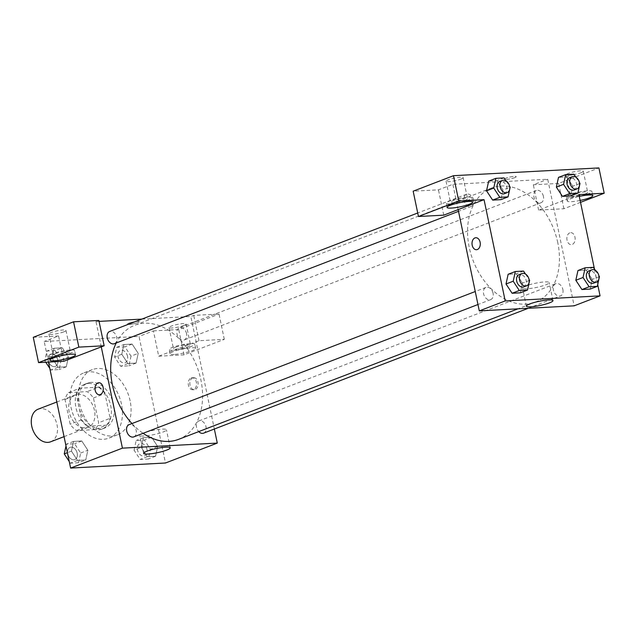 <?xml version="1.0" encoding="UTF-8"?>
<svg xmlns="http://www.w3.org/2000/svg" width="636" height="636" viewBox="0 0 636 636"><rect width="100%" height="100%" fill="white"/><g stroke="black" fill="none" stroke-linecap="round" stroke-linejoin="round"><path stroke-width="0.48" stroke-dasharray="3.18 2.39" d="M50.657 441.789A17.466 12.362 69 0 0 57.041 424.816A17.466 12.362 69 0 0 38.12 409.194M94.454 410.427A17.466 12.362 69 0 0 75.533 394.805A17.466 12.362 69 0 0 70.27 415.539A17.466 12.362 69 0 0 88.07 427.4A17.466 12.362 69 0 0 94.454 410.427M95.05 429.594L76.495 430.588A23.453 16.6 69 0 1 70.159 424.244L64.991 399.48A23.453 16.6 69 0 1 68.561 392.611L87.116 391.617A23.453 16.6 69 0 1 93.444 397.961L98.62 422.725A23.453 16.6 69 0 1 95.05 429.594L106.562 425.166L88.007 426.16L76.495 430.588M68.561 392.611L80.072 388.183L98.628 387.189L87.116 391.617M93.444 397.961L104.956 393.533L110.131 418.297L98.62 422.725M104.956 393.533A23.453 16.6 69 0 0 98.628 387.189M80.072 388.183A23.453 16.6 69 0 0 76.503 395.059L64.991 399.48M88.007 426.16A23.453 16.6 69 0 1 81.67 419.816L76.503 395.059M106.562 425.166A23.453 16.6 69 0 0 110.131 418.297M88.468 383.468A24.009 16.997 -111 0 1 110.052 403.137A24.009 16.997 -111 0 1 101.935 429.085A24.009 16.997 -111 0 1 77.449 412.78A24.009 16.997 -111 0 1 84.699 384.263A24.009 16.997 -111 0 1 88.468 383.468M91.346 382.363A24.009 16.997 69 0 0 87.577 383.158A24.009 16.997 69 0 0 80.335 411.667A24.009 16.997 69 0 0 104.813 427.98A24.009 16.997 69 0 0 113.59 404.639A24.009 16.997 69 0 0 91.346 382.363M81.67 419.816L70.159 424.244M121.492 404.218A34.924 24.725 69 0 0 83.658 372.974A34.924 24.725 69 0 0 73.116 414.441A34.924 24.725 69 0 0 108.732 438.164A34.924 24.725 69 0 0 121.492 404.218M130.126 400.895A34.924 24.725 69 0 0 92.292 369.651A34.924 24.725 69 0 0 81.758 411.126A34.924 24.725 69 0 0 117.366 434.841A34.924 24.725 69 0 0 130.126 400.895M131.024 356.128L128.901 365.843L120.689 366.28L114.599 357.003L116.722 347.296L124.934 346.851L131.024 356.128L138.219 353.362L136.096 363.077L127.884 363.514L121.794 354.236L123.917 344.529L132.129 344.084L138.219 353.362L136.088 363.069L127.884 363.514L121.786 354.244L123.925 344.529M116.722 347.296L123.917 344.529L132.129 344.084L138.227 353.354M134.061 450.177L136.184 440.462L144.396 440.025L150.494 449.294L148.363 459.009L140.151 459.446L134.061 450.177L141.256 447.41L143.378 437.695L151.591 437.258L157.688 446.528L155.558 456.243L147.345 456.68L141.256 447.41L143.386 437.703L151.591 437.258L157.696 446.52L155.55 456.235L147.345 456.68L141.248 447.418M45.76 362.234L44.774 360.731L46.905 351.024L55.117 350.579L62.312 347.812L68.402 357.09L66.279 366.805L58.067 367.242L51.969 357.965L54.1 348.25L62.312 347.812L54.1 348.25L51.961 357.957L58.075 367.234L66.279 366.805L68.418 357.098M55.117 350.579L61.207 359.857L68.402 357.09L62.304 347.82M48.479 362.091L44.178 341.484L139.038 336.42L165.479 463.008M65.993 445.908L66.367 444.19L74.579 443.753L80.669 453.023L78.546 462.738L85.741 459.971L77.528 460.408L71.439 451.131L73.561 441.424L81.774 440.987L87.863 450.256L85.741 459.971L77.528 460.408L71.431 451.139L73.569 441.432L81.774 440.987L87.871 450.248M80.669 453.023L87.863 450.256L85.733 459.963M63.854 361.272L58.568 335.951L44.178 341.484M99.447 394.725L99.454 394.725A6.002 4.134 -93.1 0 0 100.345 394.535A6.002 4.134 -93.1 0 0 103.199 387.857A6.002 4.134 -93.1 0 0 98.811 382.737L98.811 382.737M53.201 356.621A13.094 2.075 168.2 0 0 67.217 354.125A13.094 2.075 168.2 0 0 74.658 350.619A13.094 2.075 168.2 0 0 61.414 351.271A13.094 2.075 168.2 0 0 49.02 355.977A13.094 2.075 168.2 0 0 53.201 356.621M55.515 353.632A8.729 1.383 -11.8 0 1 64.793 351.374A8.729 1.383 -11.8 0 1 70.381 351.509A8.729 1.383 -11.8 0 1 68.163 352.964A8.729 1.383 -11.8 0 1 58.886 355.222A8.729 1.383 -11.8 0 1 53.289 355.087A8.729 1.383 -11.8 0 1 55.515 353.632M63.751 331.865A8.729 1.383 -11.8 0 1 54.473 334.123A8.729 1.383 -11.8 0 1 48.885 333.987A8.729 1.383 -11.8 0 1 57.145 330.847A8.729 1.383 -11.8 0 1 65.977 330.418A8.729 1.383 -11.8 0 1 63.751 331.865M33.271 337.303L58.568 335.951M101.267 346.882L95.98 321.562L98.858 320.457M143.291 433.1A13.595 2.147 168.2 0 0 139.833 435.35A13.595 2.147 168.2 0 0 153.578 434.674A13.595 2.147 168.2 0 0 166.441 429.793A13.595 2.147 168.2 0 0 157.736 429.578A13.595 2.147 168.2 0 0 143.291 433.1M192.78 377.864A6.002 4.134 -93.1 0 0 189.926 384.541A6.002 4.134 -93.1 0 0 194.314 389.661A6.002 4.134 -93.1 0 0 198.114 383.444A6.002 4.134 -93.1 0 0 193.67 377.673A6.002 4.134 -93.1 0 0 192.78 377.864M158.714 356.208L184.011 354.856L224.301 339.354L199.004 340.705L158.714 356.208L153.427 330.887L139.038 336.42M224.301 339.354L219.015 314.041L193.718 315.392L190.84 316.497L214.348 429.03M191.182 377.951A6.002 4.134 86.9 0 1 192.08 377.76A6.002 4.134 86.9 0 1 196.524 383.532A6.002 4.134 86.9 0 1 192.716 389.741A6.002 4.134 86.9 0 1 188.328 384.629A6.002 4.134 86.9 0 1 191.182 377.951M174.24 354.419A13.094 2.075 -11.8 0 1 170.058 353.783A13.094 2.075 -11.8 0 1 182.453 349.077A13.094 2.075 -11.8 0 1 195.697 348.425A13.094 2.075 -11.8 0 1 188.256 351.931A13.094 2.075 -11.8 0 1 174.24 354.419M173.358 350.205A13.094 2.075 168.2 0 0 187.374 347.709A13.094 2.075 168.2 0 0 194.815 344.203A13.094 2.075 168.2 0 0 181.57 344.855A13.094 2.075 168.2 0 0 169.176 349.562A13.094 2.075 168.2 0 0 173.358 350.205M175.671 347.216A8.729 1.383 -11.8 0 1 184.949 344.958A8.729 1.383 -11.8 0 1 190.538 345.094A8.729 1.383 -11.8 0 1 188.32 346.548A8.729 1.383 -11.8 0 1 179.042 348.806A8.729 1.383 -11.8 0 1 173.445 348.671A8.729 1.383 -11.8 0 1 175.671 347.216M183.907 325.449A8.729 1.383 -11.8 0 1 174.63 327.707A8.729 1.383 -11.8 0 1 169.041 327.572A8.729 1.383 -11.8 0 1 177.301 324.432A8.729 1.383 -11.8 0 1 186.133 324.002A8.729 1.383 -11.8 0 1 183.907 325.449M153.427 330.887L178.724 329.535L219.015 314.041M184.011 354.856L178.724 329.535M199.004 340.705L193.718 315.392M137.297 321.379A6.002 0.946 168.2 0 0 130.873 322.524A6.002 0.946 168.2 0 0 127.462 324.129A6.002 0.946 168.2 0 0 133.528 323.835A6.002 0.946 168.2 0 0 139.212 321.681A6.002 0.946 168.2 0 0 137.297 321.379A6.002 0.946 -11.8 0 1 139.212 321.681A6.002 0.946 -11.8 0 1 133.528 323.835A6.002 0.946 -11.8 0 1 127.462 324.137A6.002 0.946 -11.8 0 1 130.873 322.531A6.002 0.946 -11.8 0 1 137.297 321.387M95.98 321.562L99.057 321.395M141.82 319.113L190.84 316.497M114.345 343.718A6.551 4.635 69 0 0 116.738 337.35A6.551 4.635 69 0 0 109.638 331.491M186.555 333.622A6.551 4.635 69 0 0 179.455 327.763A6.551 4.635 69 0 0 177.484 335.538A6.551 4.635 69 0 0 184.162 339.99A6.551 4.635 69 0 0 186.555 333.622M133.806 436.884A6.551 4.635 69 0 0 136.199 430.516A6.551 4.635 69 0 0 129.108 424.657M203.623 433.156A6.551 4.635 69 0 0 206.016 426.788A6.551 4.635 69 0 0 198.925 420.929A6.551 4.635 69 0 0 196.349 425.468A6.551 4.635 69 0 0 198.758 431.606M178.573 439.365A61.12 43.264 69 0 0 200.904 379.962A61.12 43.264 69 0 0 134.689 325.282A61.12 43.264 69 0 0 116.213 342.995M131.954 423.568A61.12 43.264 69 0 0 143.1 433.307M557.772 242.698A61.12 43.264 69 0 0 491.564 188.018A61.12 43.264 69 0 0 473.12 260.593A61.12 43.264 69 0 0 535.448 302.108A61.12 43.264 69 0 0 557.772 242.698M562.892 289.531A6.551 4.635 -111 0 1 560.499 295.899A6.551 4.635 -111 0 1 553.399 290.04A6.551 4.635 -111 0 1 555.792 283.672A6.551 4.635 -111 0 1 562.892 289.531M473.605 200.094A6.551 4.635 69 0 0 466.514 194.234A6.551 4.635 69 0 0 464.534 202.01A6.551 4.635 69 0 0 471.212 206.454A6.551 4.635 69 0 0 473.605 200.094M543.422 196.365A6.551 4.635 69 0 0 536.331 190.506A6.551 4.635 69 0 0 534.351 198.281A6.551 4.635 69 0 0 541.029 202.725A6.551 4.635 69 0 0 543.422 196.365M493.067 293.26A6.551 4.635 69 0 0 485.976 287.4A6.551 4.635 69 0 0 484.004 295.176A6.551 4.635 69 0 0 490.682 299.628A6.551 4.635 69 0 0 493.067 293.26M578.903 194.592L553.002 204.554L547.715 179.241L452.848 184.305L438.458 189.838L413.162 191.19M580.525 202.351L563.909 208.743L538.613 210.095L553.002 204.554L574.157 305.829M458.143 209.618L452.848 184.305M514.699 177.667A6.002 0.946 168.2 0 0 516.233 176.673A6.002 0.946 168.2 0 0 510.159 176.967A6.002 0.946 168.2 0 0 504.483 179.121A6.002 0.946 168.2 0 0 508.323 179.217A6.002 0.946 168.2 0 0 514.699 177.667M460.917 179.106A8.729 1.383 168.2 0 0 463.143 177.659A8.729 1.383 168.2 0 0 454.311 178.096A8.729 1.383 168.2 0 0 446.043 181.228A8.729 1.383 168.2 0 0 451.64 181.371A8.729 1.383 168.2 0 0 460.917 179.106M581.073 172.69A8.729 1.383 168.2 0 0 583.299 171.243A8.729 1.383 168.2 0 0 574.467 171.68A8.729 1.383 168.2 0 0 566.207 174.813A8.729 1.383 168.2 0 0 571.796 174.956A8.729 1.383 168.2 0 0 581.073 172.69M563.909 208.743L558.623 183.422L598.913 167.928M558.623 183.422L533.326 184.774L547.715 179.241M514.707 177.667A6.002 0.946 -11.8 0 1 508.323 179.225A6.002 0.946 -11.8 0 1 504.483 179.129A6.002 0.946 -11.8 0 1 510.159 176.975A6.002 0.946 -11.8 0 1 516.233 176.673A6.002 0.946 -11.8 0 1 514.707 177.667M465.321 200.205A8.729 1.383 -11.8 0 1 456.044 202.463A8.729 1.383 -11.8 0 1 450.455 202.328A8.729 1.383 -11.8 0 1 452.673 200.881A8.729 1.383 -11.8 0 1 461.959 198.615A8.729 1.383 -11.8 0 1 467.547 198.758A8.729 1.383 -11.8 0 1 465.321 200.205M450.368 203.862A13.094 2.075 168.2 0 0 464.383 201.366A13.094 2.075 168.2 0 0 471.825 197.868A13.094 2.075 168.2 0 0 458.58 198.512A13.094 2.075 168.2 0 0 446.178 203.218A13.094 2.075 168.2 0 0 450.368 203.862M585.486 193.789A8.729 1.383 -11.8 0 1 576.208 196.047A8.729 1.383 -11.8 0 1 570.611 195.912A8.729 1.383 -11.8 0 1 578.879 192.772A8.729 1.383 -11.8 0 1 587.704 192.342A8.729 1.383 -11.8 0 1 585.486 193.789M570.524 197.446A13.094 2.075 168.2 0 0 584.54 194.95A13.094 2.075 168.2 0 0 591.981 191.452A13.094 2.075 168.2 0 0 578.736 192.096A13.094 2.075 168.2 0 0 566.342 196.802A13.094 2.075 168.2 0 0 570.524 197.446M580.127 200.443A13.094 2.075 -11.8 0 1 571.406 201.668A13.094 2.075 -11.8 0 1 567.217 201.024A13.094 2.075 -11.8 0 1 579.277 196.389M538.613 210.095L533.326 184.774M443.753 215.159L438.458 189.838M502.981 189.941L500.85 199.648L502.981 189.941L496.891 180.672L502.981 189.941L510.175 187.175M486.548 190.824L488.687 181.117L496.891 180.672L488.679 181.109M506.018 283.99L508.148 274.283M523.547 271.071L516.353 273.838L508.14 274.275L516.353 273.838L522.45 283.107L520.312 292.814M575.834 280.261L577.965 270.554L586.169 270.109L592.267 279.379M599.454 276.62L592.259 279.387L590.129 289.094L592.259 279.387L586.169 270.109L577.957 270.546M573.903 174.177L566.708 176.943L558.495 177.38L566.708 176.943L572.798 186.213L570.667 195.92M556.365 187.095L558.503 177.388M566.708 176.943L572.805 186.205M594.445 268.98L597.713 284.61M526.067 285.874A13.595 2.147 168.2 0 0 522.609 288.132A13.595 2.147 168.2 0 0 536.355 287.456A13.595 2.147 168.2 0 0 549.218 282.575A13.595 2.147 168.2 0 0 540.513 282.352A13.595 2.147 168.2 0 0 526.067 285.874M569.792 232.856A6.002 4.134 -93.1 0 0 566.938 239.534A6.002 4.134 -93.1 0 0 571.327 244.653A6.002 4.134 -93.1 0 0 575.135 238.436A6.002 4.134 -93.1 0 0 570.691 232.665A6.002 4.134 -93.1 0 0 569.792 232.856A6.002 4.134 86.9 0 1 570.683 232.665A6.002 4.134 86.9 0 1 575.135 238.436A6.002 4.134 86.9 0 1 571.327 244.653A6.002 4.134 86.9 0 1 566.938 239.534A6.002 4.134 86.9 0 1 569.792 232.856M476.467 249.717L476.467 249.717A6.002 4.134 -93.1 0 0 477.358 249.527A6.002 4.134 -93.1 0 0 480.22 242.849A6.002 4.134 -93.1 0 0 475.831 237.729L475.823 237.729M595.328 270.332L598.866 275.722M593.595 283.163A6.551 4.635 69 0 0 595.988 276.803A6.551 4.635 69 0 0 588.888 270.944M593.364 267.343L586.169 270.109M525.511 274.06L529.049 279.45M523.778 286.892A6.551 4.635 69 0 0 526.171 280.532A6.551 4.635 69 0 0 519.071 274.673M516.353 273.838L522.442 283.115L520.32 292.822M529.637 280.341L522.442 283.115M575.866 177.158L579.404 182.548M574.133 189.997A6.551 4.635 69 0 0 576.518 183.637A6.551 4.635 69 0 0 569.427 177.778M579.992 183.446L572.798 186.213L570.675 195.928M506.049 180.886L509.587 186.276M504.308 193.726A6.551 4.635 69 0 0 506.701 187.366A6.551 4.635 69 0 0 499.61 181.506M504.086 177.905L496.891 180.672M147.019 449.485A6.551 4.635 69 0 0 139.92 443.626A6.551 4.635 69 0 0 137.948 451.401A6.551 4.635 69 0 0 144.626 455.845A6.551 4.635 69 0 0 147.019 449.485M143.378 437.695L136.184 440.462M151.591 437.258L144.396 440.025M157.688 446.528L150.494 449.294M155.558 456.243L148.363 459.009M147.345 456.68L140.151 459.446M146.996 449.493A6.551 4.635 69 0 0 139.904 443.634A6.551 4.635 69 0 0 137.925 451.409A6.551 4.635 69 0 0 144.603 455.853A6.551 4.635 69 0 0 146.996 449.493M78.546 462.738L70.334 463.175L69.252 461.537M77.202 453.214A6.551 4.635 69 0 0 70.103 447.354A6.551 4.635 69 0 0 68.132 455.13A6.551 4.635 69 0 0 74.809 459.574A6.551 4.635 69 0 0 77.202 453.214A6.551 4.635 69 0 0 70.079 447.362A6.551 4.635 69 0 0 68.108 455.138A6.551 4.635 69 0 0 74.786 459.582A6.551 4.635 69 0 0 77.179 453.222M71.439 451.131L67.408 452.681M73.561 441.424L66.367 444.19M81.774 440.987L74.579 443.753M77.528 460.408L70.334 463.175M127.558 356.311A6.551 4.635 69 0 0 120.458 350.452A6.551 4.635 69 0 0 118.487 358.235A6.551 4.635 69 0 0 125.165 362.679A6.551 4.635 69 0 0 127.558 356.311M121.794 354.236L114.599 357.003M132.129 344.084L124.934 346.851M136.096 363.077L128.901 365.843M127.884 363.514L120.689 366.28M127.534 356.327A6.551 4.635 69 0 0 120.435 350.468A6.551 4.635 69 0 0 118.463 358.243A6.551 4.635 69 0 0 125.141 362.687A6.551 4.635 69 0 0 127.534 356.327M61.207 359.857L59.084 369.572L50.872 370.009L49.791 368.371M57.733 360.04A6.551 4.635 69 0 0 50.642 354.18A6.551 4.635 69 0 0 48.67 361.964A6.551 4.635 69 0 0 55.34 366.408A6.551 4.635 69 0 0 57.733 360.04A6.551 4.635 69 0 0 50.618 354.196A6.551 4.635 69 0 0 48.646 361.971A6.551 4.635 69 0 0 55.324 366.416A6.551 4.635 69 0 0 57.717 360.048M51.969 357.965L44.774 360.731M54.1 348.25L46.905 351.024M66.279 366.805L59.084 369.572M58.067 367.242L50.872 370.009M64.053 436.638L88.07 427.4M56.819 402.008L75.533 394.805M87.577 383.158L84.699 384.263M104.813 427.98L101.935 429.085M92.292 369.651L83.658 372.974M117.366 434.841L108.732 438.164M75.541 354.84L74.658 350.619M49.902 360.199L49.02 355.977M48.885 333.987L53.289 355.087M65.977 330.418L70.381 351.509M170.209 447.816L166.441 429.793M143.601 453.381L139.833 435.35M193.67 377.673L192.08 377.76M194.314 389.661L192.716 389.741M195.697 348.425L194.815 344.203M170.058 353.783L169.176 349.562M169.041 327.572L173.445 348.671M186.133 324.002L190.538 345.094M491.564 188.018L134.689 325.282M535.448 302.108L517.982 308.826M528.317 308.277L560.499 295.899M198.925 420.929L555.792 283.672M466.514 194.234L417.725 212.996M471.212 206.454L458.5 211.343M536.331 190.506L179.455 327.763M541.029 202.725L184.162 339.99M485.976 287.4L475.251 291.526M490.682 299.628L477.962 304.517M446.043 181.228L450.455 202.328M463.143 177.659L467.547 198.758M472.699 202.081L471.825 197.868M447.06 207.439L446.178 203.218M566.207 174.813L570.611 195.912M583.299 171.243L587.704 192.342M592.863 195.665L591.981 191.452M567.217 201.024L566.342 196.802M552.986 300.597L549.218 282.575M526.37 306.155L522.609 288.132"/><path stroke-width="0.95" d="M56.819 402.008L38.12 409.194A17.466 12.362 69 0 0 32.849 429.928A17.466 12.362 69 0 0 50.657 441.789L64.053 436.638M214.348 429.03L217.289 443.085L165.479 463.008L70.62 468.072L48.479 362.091M100.345 394.535A6.002 4.134 86.9 0 1 99.447 394.725A6.002 4.134 86.9 0 1 95.002 388.954A6.002 4.134 86.9 0 1 98.811 382.737A6.002 4.134 86.9 0 1 103.199 387.857A6.002 4.134 86.9 0 1 100.345 394.535M63.854 361.272L104.145 345.769L78.848 347.121L38.558 362.623L63.854 361.272M217.289 443.085L122.422 448.149L70.62 468.072M122.422 448.149L101.267 346.882M98.811 382.737A6.002 4.134 -93.1 0 0 95.002 388.954A6.002 4.134 -93.1 0 0 99.454 394.725M54.084 360.835A13.094 2.075 -11.8 0 1 49.902 360.199A13.094 2.075 -11.8 0 1 62.296 355.492A13.094 2.075 -11.8 0 1 75.541 354.84A13.094 2.075 -11.8 0 1 68.1 358.346A13.094 2.075 -11.8 0 1 54.084 360.835M38.558 362.623L33.271 337.303L73.561 321.808L78.848 347.121M104.145 345.769L98.858 320.457L73.561 321.808M147.059 451.123A13.595 2.147 -11.8 0 1 161.504 447.601A13.595 2.147 -11.8 0 1 170.209 447.816A13.595 2.147 -11.8 0 1 157.346 452.705A13.595 2.147 -11.8 0 1 143.601 453.381A13.595 2.147 -11.8 0 1 147.059 451.123M99.057 321.395L141.82 319.113M417.725 212.996L109.638 331.491A6.551 4.635 69 0 0 107.667 339.266A6.551 4.635 69 0 0 114.345 343.718L458.5 211.343M475.251 291.526L129.108 424.657A6.551 4.635 69 0 0 127.128 432.432A6.551 4.635 69 0 0 133.806 436.884L477.962 304.517M198.758 431.606A6.551 4.635 69 0 0 203.623 433.156L528.317 308.277M116.213 342.995A61.12 43.264 69 0 0 131.954 423.568M143.1 433.307A61.12 43.264 69 0 0 178.573 439.365L517.982 308.826M597.713 284.61L600.058 295.867L574.157 305.829L479.298 310.893L458.143 209.618L443.753 215.159L418.456 216.51L458.747 201.008L484.044 199.656L458.143 209.618M418.456 216.51L413.162 191.19L453.46 175.695L598.913 167.928L604.2 193.241L578.903 194.592L594.445 268.98M451.25 208.083A13.094 2.075 -11.8 0 1 447.06 207.439A13.094 2.075 -11.8 0 1 459.462 202.733A13.094 2.075 -11.8 0 1 472.699 202.081A13.094 2.075 -11.8 0 1 465.258 205.587A13.094 2.075 -11.8 0 1 451.25 208.083M579.277 196.389A13.094 2.075 -11.8 0 1 592.863 195.665A13.094 2.075 -11.8 0 1 580.127 200.443M580.525 202.351L604.2 193.241M458.747 201.008L453.46 175.695M509.579 186.253A6.551 4.635 69 0 0 502.488 180.393A6.551 4.635 69 0 0 500.516 188.169A6.551 4.635 69 0 0 507.186 192.621A6.551 4.635 69 0 0 509.579 186.253L510.175 187.175L508.053 196.89L500.858 199.656L492.646 200.094L486.54 190.832L488.679 181.109L495.873 178.342L504.086 177.905L506.049 180.886M529.049 279.427A6.551 4.635 69 0 0 521.949 273.567A6.551 4.635 69 0 0 519.978 281.343A6.551 4.635 69 0 0 526.656 285.787A6.551 4.635 69 0 0 529.049 279.427L529.637 280.341L527.514 290.056L520.32 292.822L512.107 293.26L506.01 283.998M598.866 275.698A6.551 4.635 69 0 0 591.766 269.839A6.551 4.635 69 0 0 589.795 277.614A6.551 4.635 69 0 0 596.473 282.058A6.551 4.635 69 0 0 598.866 275.698L599.454 276.62L597.331 286.327L590.136 289.094L581.924 289.539L575.826 280.269L577.957 270.546L585.152 267.78L593.364 267.343L595.328 270.332M579.396 182.524A6.551 4.635 69 0 0 572.305 176.665A6.551 4.635 69 0 0 570.333 184.448A6.551 4.635 69 0 0 577.011 188.892A6.551 4.635 69 0 0 579.396 182.524L579.992 183.446L577.87 193.161L570.675 195.928L562.462 196.365L556.357 187.103M600.058 295.867L505.199 300.931L484.044 199.656M529.836 303.905A13.595 2.147 -11.8 0 1 544.281 300.383A13.595 2.147 -11.8 0 1 552.986 300.597A13.595 2.147 -11.8 0 1 540.115 305.479A13.595 2.147 -11.8 0 1 526.37 306.155A13.595 2.147 -11.8 0 1 529.836 303.905M505.199 300.931L479.298 310.893M477.358 249.527A6.002 4.134 86.9 0 1 476.467 249.717A6.002 4.134 86.9 0 1 472.023 243.946A6.002 4.134 86.9 0 1 475.823 237.729A6.002 4.134 86.9 0 1 480.212 242.849A6.002 4.134 86.9 0 1 477.358 249.527M475.831 237.729A6.002 4.134 -93.1 0 0 472.023 243.946A6.002 4.134 -93.1 0 0 476.467 249.717M597.331 286.327L589.119 286.764L583.029 277.495L585.152 267.78M591.766 269.839L588.888 270.944A6.551 4.635 69 0 0 586.917 278.719A6.551 4.635 69 0 0 593.595 283.163L596.473 282.058M583.029 277.495L575.834 280.261L581.924 289.539L590.136 289.094M589.119 286.764L581.924 289.539M527.514 290.056L519.302 290.493L513.212 281.223L515.335 271.508L523.547 271.071L525.511 274.06M521.949 273.567L519.071 274.673A6.551 4.635 69 0 0 517.1 282.448A6.551 4.635 69 0 0 523.778 286.892L526.656 285.787M513.212 281.223L506.018 283.99L508.14 274.275L515.335 271.508M520.32 292.822L512.107 293.26L506.018 283.99M519.302 290.493L512.107 293.26M577.87 193.161L569.657 193.598L563.56 184.329L565.69 174.614L573.903 174.177L575.866 177.158M572.305 176.665L569.427 177.778A6.551 4.635 69 0 0 567.455 185.553A6.551 4.635 69 0 0 574.133 189.997L577.011 188.892M563.56 184.329L556.365 187.095L558.495 177.38L565.69 174.614M570.675 195.928L562.462 196.365L556.365 187.095M569.657 193.598L562.462 196.365M508.053 196.89L499.84 197.327L493.743 188.057L495.873 178.342M502.488 180.393L499.61 181.506A6.551 4.635 69 0 0 497.638 189.282A6.551 4.635 69 0 0 504.308 193.726L507.186 192.621M493.743 188.057L486.548 190.824L492.646 200.094L500.858 199.656M499.84 197.327L492.646 200.094M69.252 461.537L64.244 453.905L65.993 445.908M67.408 452.681L64.244 453.905M49.791 368.371L45.76 362.234"/></g></svg>
